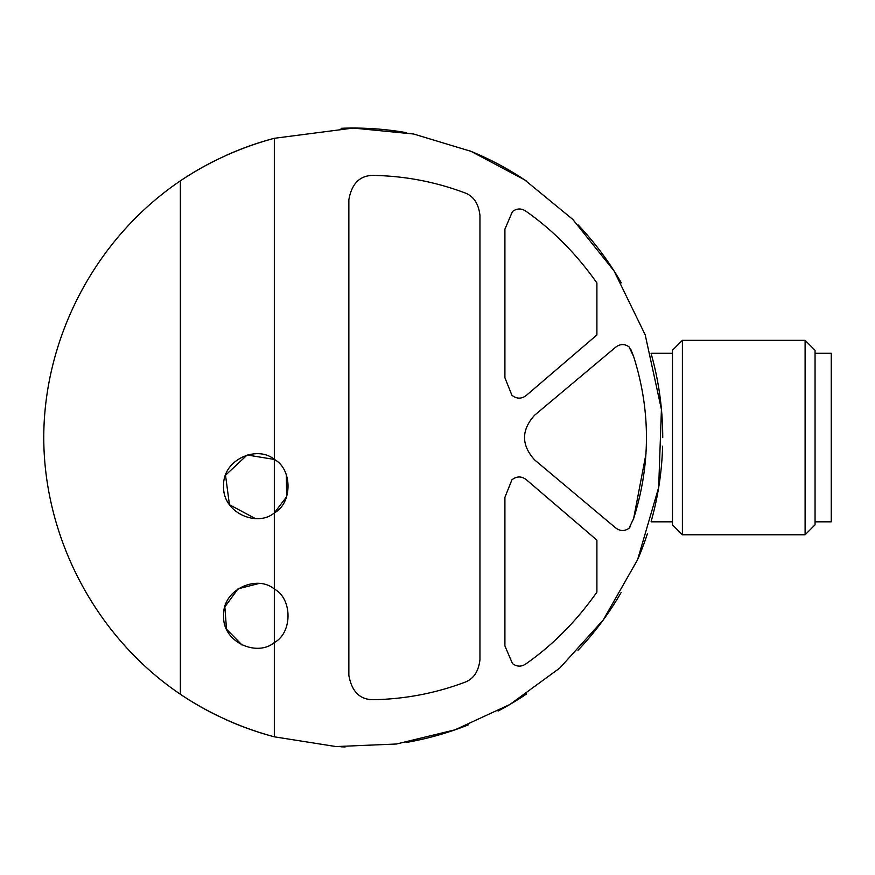 <?xml version="1.0" encoding="UTF-8"?>
<svg xmlns="http://www.w3.org/2000/svg" width="875" height="875" viewBox="0 0 875 875"><rect width="100%" height="100%" fill="white"/><g stroke="black" fill="none" stroke-linecap="round" stroke-linejoin="round"><path stroke-width="1.31" d="M511.908 395.259C516.72 399.044 521.533 399.087 526.356 395.369L596.903 334.972L596.903 282.953C576.308 253.783 552.595 229.841 525.766 211.116C521.292 208.162 516.862 208.294 512.477 211.509L504.908 229.173L504.908 377.759L511.908 395.259L504.908 377.759M525.766 663.983C521.292 666.936 516.862 666.805 512.477 663.589L504.908 645.936L512.477 663.589C516.862 666.816 521.292 666.947 525.766 663.983C552.595 645.269 576.308 621.316 596.903 592.156L596.903 540.137L526.356 479.741C521.533 476.022 516.72 476.055 511.908 479.839C516.72 476.055 521.533 476.022 526.356 479.741M630.667 348.972L633.631 356.53L629.016 346.817C624.498 343.711 620.025 343.853 615.606 347.244L534.614 415.209C521.183 430.139 521.183 445.036 534.614 459.9L615.606 527.855C620.025 531.245 624.498 531.398 629.016 528.292L630.667 526.138M464.111 192.588C435.116 181.781 404.961 176.05 373.658 175.405C404.961 176.05 435.116 181.781 464.111 192.588C473.255 195.661 478.537 203.263 479.948 215.37L479.948 659.739C478.537 671.836 473.266 679.427 464.111 682.522C435.116 693.328 404.961 699.059 373.658 699.705C404.961 699.059 435.116 693.328 464.111 682.522M274.323 512.903L274.323 459.43C292.523 469.033 292.644 503.158 274.323 512.903C257.425 527.417 222.48 513.089 223.606 486.216C222.305 459.43 257.316 444.85 274.323 459.43L274.323 138.294L353.237 128.067L413.613 134.006L471.002 151.342L524.617 179.845L572.786 219.406L614.064 270.944L645.214 334.873L661.423 409.423L658.667 487.463L637.613 559.683L603.28 619.916L559.814 668.041L509.863 704.484L455.055 729.805L396.517 744.002L336.066 746.572L274.323 736.816L274.323 642.534C257.425 657.048 222.48 642.709 223.606 615.847C222.305 589.061 257.316 574.481 274.323 589.05L274.323 512.903L286.628 496.738L286.333 474.775M633.631 356.53C650.716 410.408 650.716 464.428 633.631 518.569L646.023 453.655M258.88 583.516L238.011 588.864L224.864 606.9L226.494 629.147L242.058 645.039M274.323 459.43L247.177 455L225.52 475.213L229.447 504.722L255.292 518.547M274.323 736.816A309.487 309.487 0 0 1 225.531 719.469A309.487 309.487 0 0 0 274.323 736.816C240.702 727.792 209.377 713.606 180.359 694.258L180.359 180.852C209.256 161.547 240.581 147.361 274.323 138.294A309.487 309.487 0 0 0 225.433 155.684A309.487 309.487 0 0 1 274.323 138.294M180.359 180.852A309.487 309.487 0 0 1 215.25 160.53A309.487 309.487 0 0 0 180.359 180.852C96.403 237.65 43.969 336.186 43.75 437.555C43.969 538.923 96.403 637.448 180.359 694.258A309.487 309.487 0 0 0 219.155 716.494A309.487 309.487 0 0 1 180.359 694.258M353.237 128.067A309.487 309.487 0 0 1 406.602 132.694A309.487 309.487 0 0 0 341.075 128.297A309.487 309.487 0 0 1 353.237 128.067M468.858 150.467A309.487 309.487 0 0 1 526.739 181.267A309.487 309.487 0 0 0 468.858 150.467M578.2 224.995A309.487 309.487 0 0 1 621.283 282.822A309.487 309.487 0 0 0 578.2 224.995M651.492 354.922A309.487 309.487 0 0 1 662.736 437.697A309.487 309.487 0 0 0 651.492 354.922M662.616 446.173A309.487 309.487 0 0 1 651.405 520.527A309.487 309.487 0 0 0 662.616 446.173M647.38 533.816A309.487 309.487 0 0 1 638.159 558.403A309.487 309.487 0 0 0 647.38 533.816M621.119 592.55A309.487 309.487 0 0 1 578.014 650.3A309.487 309.487 0 0 0 621.119 592.55M526.477 694.017A309.487 309.487 0 0 1 498.116 711.036A309.487 309.487 0 0 0 526.477 694.017M468.573 724.752A309.487 309.487 0 0 1 406.033 742.503A309.487 309.487 0 0 0 468.573 724.752M345.177 746.933A309.487 309.487 0 0 1 340.944 746.802A309.487 309.487 0 0 0 345.177 746.933M274.323 589.05C292.523 598.664 292.644 632.789 274.323 642.534L274.323 589.05M373.658 699.705C360.03 699.825 351.772 691.72 348.862 675.402L348.862 199.697C351.772 183.389 360.03 175.284 373.658 175.405M504.908 645.936L504.908 497.339L511.908 479.839M633.631 518.569L629.016 528.292C624.498 531.387 620.036 531.234 615.606 527.855M682.391 340.331L672.448 350.273L672.448 524.836L682.391 534.778L805.109 534.778L805.109 340.331L682.391 340.331L682.391 534.778M805.109 340.331L815.052 350.273L815.052 524.836L805.109 534.778M815.052 353.292L831.25 353.292L831.25 521.817L815.052 521.817M651.044 521.817L672.448 521.817M651.044 353.292L672.448 353.292"/></g></svg>
